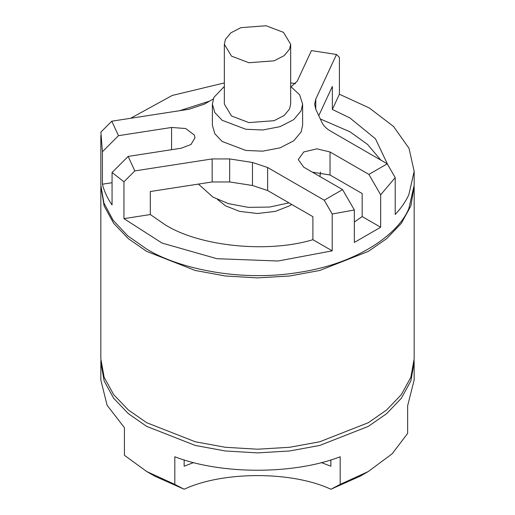 <?xml version="1.0" encoding="UTF-8"?>
<svg xmlns="http://www.w3.org/2000/svg" width="515" height="515" viewBox="0 0 515 515"><rect width="100%" height="100%" fill="white"/><g stroke="black" fill="none" stroke-linecap="round" stroke-linejoin="round"><path stroke-width="0.77" d="M330.862 489.25C292.076 471.038 222.924 471.038 184.138 489.25L174.817 484.403L174.817 456.773C221.199 474.727 293.801 474.727 340.183 456.773L340.183 484.403L330.862 489.25L360.307 476.13L368.283 471.528L392.218 453.741L407.642 433.405L407.642 405.775L414.169 379.941L414.137 360.597M100.863 360.597L100.831 379.941L107.081 405.234L124.418 427.675L124.418 455.305L146.717 471.528L154.693 476.13L184.138 489.25M100.831 362.438L104.152 380.978L113.712 398.365L128.409 413.693L146.717 426.401L195.275 445.456L225.396 450.973L257.5 452.891L289.604 450.973L319.725 445.456L368.283 426.401L386.591 413.693L401.288 398.365L410.848 380.978L414.169 362.438M193.711 462.554L184.138 466.223L184.138 459.863M321.289 462.554L330.862 466.223L330.862 459.863M368.283 471.528L340.183 484.403M174.817 484.403L146.717 471.528M414.163 186.301L410.848 205.987L401.288 223.381L386.591 238.709L368.283 251.417L319.725 270.472L289.604 275.989L257.5 277.907L225.396 275.989L195.275 270.472L146.717 251.417L128.409 238.709L113.712 223.381L104.152 205.987L100.837 186.301M414.169 187.454L414.169 358.755L410.848 377.289L401.288 394.683L386.591 410.011L368.283 422.718L319.725 441.767L289.604 447.29L257.5 449.209L225.396 447.29L195.275 441.767L146.717 422.718L128.409 410.011L113.712 394.683L104.152 377.289L100.831 358.755L100.831 187.454M291.709 204.442L289.404 205.871L275.422 211.362L257.5 213.506L239.578 211.362L225.596 205.871L217.459 199.459M291.11 86.732L297.213 81.241L311.433 50.599L336.495 54.474L315.779 99.105L314.626 104.165L315.779 109.219L321.888 122.383C323.478 125.744 326.394 128.666 330.643 131.138L387.241 163.815L395.217 177.63L380.662 194.786L368.894 174.405L330.038 151.977L316.88 148.829L303.721 151.977L298.269 159.573L303.721 167.169L342.572 189.604L354.339 209.978L332.207 214.008L324.231 200.193L267.633 167.517L252.466 162.463L229.671 158.935L212.154 158.935L134.84 170.896L123.948 181.789L112.058 172.499L128.126 156.425L181.203 148.217L190.975 144.509L194.998 137.84L194.361 135.059L185.69 128.531L171.566 127.456L118.495 135.67L102.421 151.738L100.882 132.097L111.781 121.199L189.089 109.244L204.262 104.185L213.261 98.989M336.495 54.474L339.411 57.39L339.411 94.232L332.349 109.457L332.349 86.43L318.772 115.675M380.662 194.786L380.662 227.25L362.161 216.564L362.161 193.543L330.038 174.997L312.38 172.171M380.662 227.25L354.339 242.443L354.339 209.978M339.411 94.232L369.294 107.97L393.524 126.452L409.007 148.294L414.169 171.341L408.833 194.747C405.633 201.629 401.095 208.202 395.217 214.472L395.217 177.63M332.207 214.008L332.207 250.844L312.901 239.7L312.901 216.68L267.633 190.544L252.466 185.484L229.671 181.962L212.154 181.962L150.316 191.522L150.316 214.549L123.948 218.63L123.948 181.789M112.058 182.716L102.421 184.203L102.421 151.738M102.421 184.203C104.204 191.342 107.416 198.262 112.058 204.964L112.058 172.499M118.495 135.67L111.781 121.199M134.84 170.896L128.126 156.425M342.572 189.604L324.231 200.193M387.241 163.815L368.894 174.405M290.66 86.443L299.608 94.754L302.62 104.107L302.62 125.287L301.082 132.033L293.724 140.82L280.057 147.85L262.682 151.165L245.822 150.451L222.126 141.458L214.807 133.713L212.38 125.287L212.38 104.107L213.918 97.367L224.34 86.443M302.62 104.107L301.082 110.847L293.724 119.635L280.057 126.664L262.682 129.986L245.822 129.265L222.126 120.272L214.807 112.534L212.38 104.107M290.66 44.245L290.66 104.107L289.533 109.064L284.126 115.521L274.083 120.69L248.919 122.602L231.499 115.991L224.34 104.107L224.34 44.245L225.467 39.288L230.875 32.831L240.917 27.662L266.081 25.75L283.501 32.361L290.66 44.245L289.533 49.202L284.126 55.659L274.083 60.822L248.919 62.74L231.499 56.129L224.34 44.245M332.207 250.844L278.087 261.008L216.95 258.71L162.013 243.054L123.948 218.63M414.169 171.341L414.169 185.155L408.833 208.562C398.797 233.559 358.189 263.706 298.05 272.525C238.336 282.252 177.057 267.864 146.717 249.112L127.733 235.838L113.068 220.201L103.901 202.974L100.831 185.155L100.831 135.419M288.992 202.871L269.641 207.062L248.307 207.352L228.486 203.657L212.914 197.078L198.436 184.08M312.901 239.7C267.742 253.38 199.44 246.453 165.058 224.707L150.316 214.549M179.658 110.699L209.573 101.114M332.349 109.457L349.943 117.967L375.48 138.825L387.711 164.639M320.291 118.952L349.943 131.782L367.626 144.483L380.823 160.114M320.542 172.061L319.912 176.516M362.161 216.564L354.339 222.042M290.66 82.934L295.578 83.597M130.598 118.289L172.21 95.462L224.34 82.934M315.779 109.219L315.779 99.105M330.038 174.997L330.038 151.977M267.633 190.544L267.633 167.517M171.566 149.704L171.566 127.456M212.154 158.935L212.154 181.962M252.466 162.463L252.466 185.484M229.671 181.962L229.671 158.935"/></g></svg>

